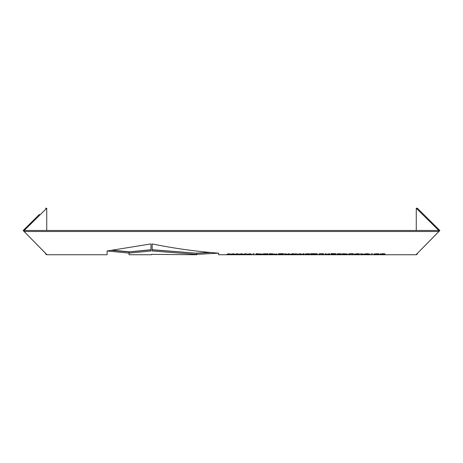 <?xml version="1.0" encoding="UTF-8"?>
<svg xmlns="http://www.w3.org/2000/svg" width="463" height="463" viewBox="0 0 463 463"><rect width="100%" height="100%" fill="white"/><g stroke="black" fill="none" stroke-linecap="round" stroke-linejoin="round"><path stroke-width="0.69" d="M423.506 247.161L439.85 230.528L417.423 208.257L416.266 208.257L438.831 230.528M39.494 247.161L23.15 230.528L39.424 214.375M24.134 230.528L23.15 230.528L45.577 253.348A1.395 1.395 0 0 0 46.971 254.743L24.134 231.5L438.866 231.5L416.029 254.743A1.395 1.395 0 0 0 417.423 253.348L417.4 253.348M151.007 243.914L151.007 249.846L129.061 251.965L129.061 253.116L107.115 250.987L107.115 254.743L46.971 254.743L107.115 254.743L107.115 250.987L151.007 243.914L151.007 250.987L129.061 253.116L129.061 254.743L151.586 254.743L151.586 254.384L196.642 254.743L196.642 254.384L152.171 250.987L152.171 243.914C173.741 248.347 195.884 251.432 218.588 253.163L218.588 254.743L416.029 254.743L218.588 254.743L218.588 253.163L196.642 254.384L196.642 253.226L152.171 249.846L152.171 243.914M129.061 254.743L151.586 254.743L151.586 254.384L196.642 254.743M372.443 253.741L371.135 253.898L372.443 253.898M369.792 254.037L364.34 254.037L367.066 253.724L369.792 254.037M353.362 253.741L353.362 254.274L350.751 253.822L348.57 254.274L349.125 253.782L350.485 253.724L353.362 253.741L353.362 254.274M347.551 254.042L342.435 254.43L342.435 253.741L347.551 254.042M329.818 253.741L329.818 254.112L325.026 254.274L325.026 253.741L327.636 254.216L329.818 253.741L329.818 254.112M317.282 253.741L317.282 254.43L316.252 254.43L316.252 253.741L317.282 253.741L317.282 254.43M307.93 253.73L309.724 253.892L306.141 254.031L309.724 254.251L305.082 254.031L307.93 253.73M303.994 253.741L303.994 254.274L302.964 254.274L302.964 253.741L303.994 253.741L303.994 254.274M292.749 253.73L293.889 253.84L292.141 253.857L291.997 254.216L293.889 254.274L290.272 254.274L292.749 253.73M278.471 253.741L283.559 253.741L279.548 253.84L283.287 254.112L279.548 254.349L283.559 254.407L278.471 254.407L278.471 253.741L278.471 254.407M270.988 253.73L273.373 253.915L270.039 254.158L273.147 254.256L268.991 254.146L272.325 253.903L268.962 253.892L270.988 253.73M266.867 253.811L267.898 253.741L267.898 254.129L267.232 254.256L263.522 254.268L266.867 254.118L263.03 253.915L266.121 253.753L266.867 254.118M262.371 254.118L255.958 254.407L255.958 253.741L262.371 254.118M251.588 254.274L249.54 253.88L248.052 254.274L245.76 253.88L243.613 254.274L245.176 253.741L247.601 254.17L250.037 253.741L251.588 254.274M234.99 254.274L232.941 253.88L231.454 254.274L229.162 253.88L227.015 254.274L228.577 253.741L231.002 254.17L233.439 253.741L234.99 254.274M243.289 254.274L241.24 253.88L239.753 254.274L237.461 253.88L235.314 254.274L236.877 253.741L239.302 254.17L241.738 253.741L243.289 254.274M254.083 253.741L252.781 253.898L254.083 253.898M277.158 254.037L274.079 254.118L277.158 254.118M289.456 253.741L289.456 254.112L284.664 254.274L284.664 253.741L287.274 254.216L289.456 253.741L289.456 254.112M302.038 254.274L299.989 253.88L298.508 254.274L296.216 253.88L294.063 254.274L295.625 253.741L298.05 254.17L300.493 253.741L302.038 254.274M304.064 254.343L302.9 254.413L304.064 254.413M315.72 253.741L312.878 254.077L315.384 254.274L311.692 254.077L311.692 254.43L310.661 254.43L310.661 253.741L315.72 253.741M323.539 253.741L323.539 254.274L320.928 253.822L318.747 254.274L319.296 253.782L320.656 253.724L323.539 253.741L323.539 254.274M331.479 253.637L335.953 253.817L335.953 254.274L331.624 254.228L330.842 254.042L334.928 253.77L331.479 253.516M339.095 253.73L341.48 253.915L338.146 254.158L341.254 254.256L337.093 254.146L340.432 253.903L337.07 253.892L339.095 253.73M357.505 253.73L359.589 253.892L355.474 254.025L359.022 254.239L354.432 254.031L357.488 253.822M363.976 254.193L360.741 254.274L360.741 253.741L363.976 254.274M378.925 253.741L378.925 254.43L373.809 254.031L378.925 253.741L378.925 254.43M383.069 253.73L385.152 253.892L381.037 254.025L384.585 254.239L379.996 254.031L383.069 253.73M416.266 230.481L416.266 208.257M24.169 230.528L46.734 208.257L46.734 230.481L46.734 208.257L45.577 208.257M218.588 253.163L218.588 253.579M438.866 231.5L438.866 230.481L24.134 230.481L24.134 231.5M107.115 253.579L107.115 250.987M129.061 251.965L111.959 250.39M210.96 252.532L196.642 253.226M113.03 250.251L129.64 251.831L151.007 249.707M152.171 249.707L196.063 253.157L210.011 252.445M438.866 230.528L439.85 230.528M343.465 253.77L343.465 254.228M342.435 253.741L342.435 254.43M325.026 253.741L325.026 254.274M328.788 253.741L328.788 254.071M316.252 253.741L316.252 254.43M302.964 253.741L302.964 254.274M267.898 253.741L267.898 254.129M264.147 253.741L264.147 254.077M255.958 253.741L255.958 254.407M250.552 253.944L250.552 254.274M244.678 253.932L244.678 254.274M233.954 253.944L233.954 254.274M228.08 253.932L228.08 254.274M242.253 253.944L242.253 254.274M236.379 253.932L236.379 254.274M284.664 253.741L284.664 254.274M288.426 253.741L288.426 254.071M301.008 253.944L301.008 254.274M295.134 253.932L295.134 254.274M310.661 253.741L310.661 254.43M334.986 253.539L334.986 254.274M331.624 253.811L331.624 254.228M360.741 253.741L360.741 254.274M377.901 253.805L377.901 254.256M374.59 253.788L374.59 254.228M367.066 253.724L367.066 254.285M345.329 253.724L345.329 254.285M305.869 253.811L305.869 254.228M267.232 253.741L267.232 254.256M260.721 253.811L260.721 254.366M257.81 253.741L257.81 254.407M333.412 253.753L333.412 254.285M376.39 253.724L376.39 254.285"/></g></svg>
